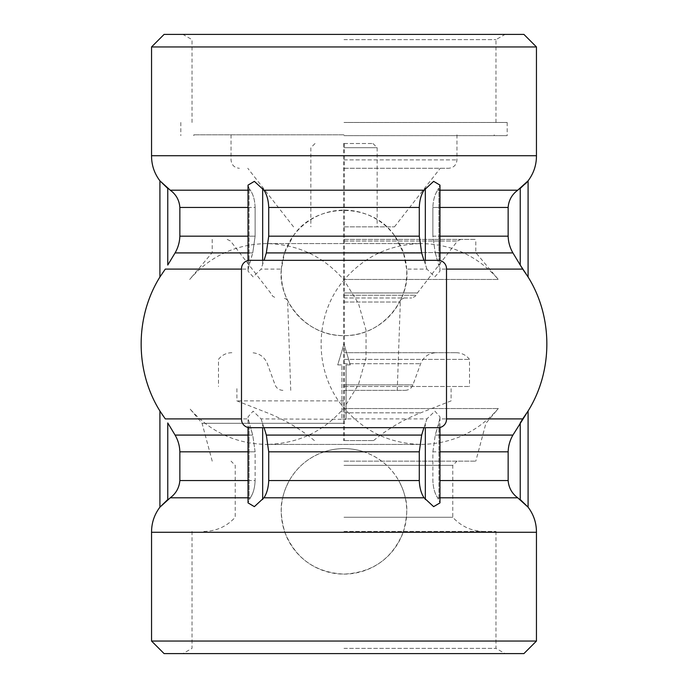 <?xml version="1.0" encoding="UTF-8"?>
<svg xmlns="http://www.w3.org/2000/svg" width="688" height="688" viewBox="0 0 688 688"><rect width="100%" height="100%" fill="white"/><g stroke="black" fill="none" stroke-linecap="round" stroke-linejoin="round"><path stroke-width="0.52" stroke-dasharray="3.44 2.58" d="M165.301 269.094L159.917 276.997L165.301 269.094L248.196 269.094L248.033 271.141L253.098 276.834L261.096 269.094L281.358 269.094C277.539 298.36 304.93 336.346 343.794 335.632C382.666 336.63 410.521 298.592 406.642 269.094L426.904 269.094L434.868 276.825L439.967 271.141L439.804 269.094L522.699 269.094M439.967 497.802L437.663 497.802C434.773 493.494 433.173 487.749 432.872 480.559C433.173 487.749 434.773 493.494 437.663 497.802L439.967 502.885L437.663 497.802L517.737 497.802C511.975 493.477 508.776 487.732 508.148 480.559L508.148 451.818C508.32 445.833 509.911 440.251 512.921 435.083L435.255 435.083L437.491 427.678L438.136 427.678C443.244 427.05 446.03 424.264 446.503 419.31L446.503 268.69C446.022 263.719 443.227 260.933 438.136 260.322L437.491 260.322L435.255 252.917L439.967 252.917M522.699 418.906L528.083 411.003L522.699 418.906L439.804 418.906L439.967 416.859L434.902 411.166L426.904 418.906L346.09 418.906L346.09 364.915L350.278 364.915L346.09 364.915L346.09 419.31L261.096 418.906L253.132 411.175L248.033 416.859L248.196 418.906L165.301 418.906M350.278 364.915L344 344L337.722 364.915L341.91 364.915L337.722 364.915L344 344L350.278 364.915M346.09 418.906L341.91 419.31L341.91 364.915L341.91 418.906M248.196 269.094L252.745 252.917L250.509 260.322L249.864 260.322C244.756 260.95 241.97 263.736 241.497 268.69L241.497 419.31C241.978 424.281 244.773 427.067 249.864 427.678L250.509 427.678L252.745 435.083L248.196 418.906M248.033 497.802L250.337 497.802L248.033 502.885L250.337 497.802L170.263 497.802L159.917 507.168L167.76 499.548L167.76 422.948L175.079 435.083C178.072 440.268 179.663 445.841 179.852 451.818L255.128 451.818L252.745 435.083L175.079 435.083M248.033 435.083L252.745 435.083L255.128 451.818L255.128 480.559L179.852 480.559L179.852 451.818M439.804 418.906L435.255 435.083L439.967 435.083M512.921 435.083L520.24 422.948L520.24 499.548L528.083 507.168L517.737 497.802M536.451 532.271L403.168 532.271C407.193 517.858 407.898 506.368 405.275 497.802L424.075 497.802C421.185 493.494 419.585 487.749 419.284 480.559L419.284 451.818L421.667 435.083L426.904 418.906M421.667 435.083L266.333 435.083L268.716 451.818L268.716 480.559C268.415 487.749 266.815 493.494 263.925 497.802L254.371 506.643L248.033 502.885L248.033 416.859M261.096 418.906L266.333 435.083M250.337 497.802C253.227 493.494 254.827 487.749 255.128 480.559C254.827 487.749 253.227 493.494 250.337 497.802M179.852 480.559C179.25 487.775 176.051 493.52 170.263 497.802M403.168 532.271C392.392 558.63 372.664 572.579 343.983 574.11C315.302 572.545 295.582 558.604 284.832 532.271C280.807 517.875 280.102 506.377 282.725 497.802A62.754 62.754 0 0 0 337.18 573.74A62.754 62.754 0 0 0 406.754 511.347A62.754 62.754 0 0 0 282.725 497.802L263.925 497.802M284.832 532.271L151.549 532.271M424.075 497.802L433.638 506.643L439.967 502.885L439.967 416.859M508.148 480.559L439.967 480.559M419.284 480.559L398.687 480.559C402.231 487.362 404.424 493.107 405.275 497.802M248.033 480.559L255.128 480.559L255.128 451.818L248.033 451.818M282.725 497.802C283.559 493.141 285.761 487.388 289.313 480.559L268.716 480.559M289.313 480.559C297.336 466.688 308.946 457.099 324.143 451.818L268.716 451.818M508.148 451.818L432.872 451.818L432.872 480.559L432.872 451.818L439.967 451.818M419.284 451.818L363.857 451.818C379.079 457.124 390.689 466.705 398.687 480.559M438.918 422.948L438.918 499.548L438.918 427.635L249.082 427.635L249.864 427.678L249.082 427.635L249.082 499.548L249.082 422.948M432.872 451.818L435.255 435.083L432.872 451.818M324.143 451.818C337.395 447.527 350.631 447.527 363.857 451.818M525.486 183.799L520.24 188.452L520.24 265.052L512.921 252.917L435.255 252.917L439.804 269.094M426.904 269.094L421.667 252.917L403.495 252.917L406.642 269.094M175.079 252.917L167.76 265.052L167.76 188.452L159.917 180.832L170.263 190.198C176.076 194.498 179.276 200.242 179.852 207.441L179.852 236.182C179.671 242.167 178.08 247.74 175.079 252.917L252.745 252.917L255.128 236.182L179.852 236.182M248.033 252.917L252.745 252.917L255.128 236.182L255.128 207.441L179.852 207.441M281.358 269.094A62.754 62.754 0 0 0 342.108 335.606A62.754 62.754 0 0 0 406.754 272.878A62.754 62.754 0 0 0 345.892 210.15A62.754 62.754 0 0 0 281.358 269.094L284.505 252.917L266.333 252.917L261.096 269.094M512.921 252.917C509.937 247.732 508.346 242.15 508.148 236.182L432.872 236.182L435.255 252.917L432.872 236.182L439.967 236.182M421.667 252.917L419.284 236.182L394.912 236.182L403.495 252.917M248.033 236.182L255.128 236.182L255.128 207.441C254.852 200.225 253.253 194.48 250.337 190.198L170.263 190.198M284.505 252.917L293.088 236.182L268.716 236.182L266.333 252.917M248.033 207.441L255.128 207.441C254.852 200.225 253.253 194.48 250.337 190.198L249.082 188.452L250.337 190.198L248.033 190.198M508.148 236.182L508.148 207.441L432.872 207.441L432.872 236.182L432.872 207.441L439.967 207.441M419.284 236.182L419.284 207.441L268.716 207.441L268.716 236.182M293.088 236.182C315.353 201.885 372.638 201.919 394.912 236.182M508.148 207.441C508.707 200.199 511.906 194.455 517.737 190.198L437.663 190.198C434.747 194.48 433.148 200.225 432.872 207.441C433.148 200.225 434.747 194.48 437.663 190.198L439.967 190.198M419.284 207.441C419.56 200.225 421.159 194.48 424.075 190.198L263.925 190.198C266.841 194.48 268.44 200.225 268.716 207.441M536.451 155.729L151.549 155.729M439.967 271.141L439.967 185.115L437.663 190.198L439.967 185.115L433.629 181.365L424.075 190.198M520.24 188.452L517.737 190.198M263.925 190.198L254.362 181.357L248.033 185.115L249.082 188.452L248.033 185.115L248.033 271.141M249.082 265.052L249.082 188.452L249.082 260.365L438.918 260.365L438.136 260.322L438.918 260.365L438.918 188.452L438.918 265.052M250.509 427.678L249.864 427.678M438.136 427.678L437.491 427.678M249.864 260.322L250.509 260.322M437.491 260.322L438.136 260.322M536.451 641.053L151.549 641.053M523.903 653.6L164.097 653.6M344 653.6L182.922 653.6L344 653.6M536.451 46.947L151.549 46.947M523.903 34.4L164.097 34.4M344 34.4L182.922 34.4L344 34.4M344 648.345L495.979 648.345L344 648.345M344 39.655L495.979 39.655L344 39.655M344 122.473L507.168 122.473L344 122.473M344 135.648L507.168 135.648L344 135.648M344 134.814L193.801 134.814L344 134.814M344 168.285L448.593 168.285L344 168.285M344 226.851L394.465 226.851L344 226.851M344 147.696L377.153 147.696L344 147.696M344 143.517L372.973 143.517L344 143.517M344 440.561L373.601 440.561L344 440.561M344 400.88L236.896 400.88L344 400.88M344 386.484L469.517 386.484L344 386.484M344 359.377L469.517 359.377L344 359.377M344 352.703L456.144 352.703L344 352.703M344 390.354L405.086 390.354L344 390.354M344 297.981L411.708 297.981L344 297.981M344 239.407L475.786 239.407L344 239.407M344 252.608L475.786 252.608L344 252.608M344 279.457L498.318 279.457L344 279.457M344 408.543L498.318 408.543L344 408.543M344 423.309L202.074 423.309L344 423.309M344 461.149L475.786 461.149L344 461.149M344 465.329L452.781 465.329L344 465.329M344 517.273L452.781 517.273L344 517.273M344 531.437L495.979 531.437L344 531.437M262.67 188.452L262.67 265.052M425.33 188.452L425.33 265.052M262.67 422.948L262.67 499.548M425.33 422.948L425.33 499.548M344 159.917L456.961 159.917L344 159.917M344 412.843L420.652 412.843L344 412.843M344 363.711L420.635 363.711L344 363.711M344 384.85L412.946 384.85L344 384.85M344 302.015L400.339 302.015L344 302.015M344 295.238L415.638 295.238L344 295.238M344 292.968L416.894 292.968L344 292.968M344 241.015L457.486 241.015L344 241.015M192.021 531.437L192.021 648.345L182.922 653.6M495.979 531.437L495.979 648.345L505.078 653.6M495.979 122.473L495.979 39.655L505.078 34.4M192.021 122.473L192.021 39.655L182.922 34.4M180.832 122.473L180.832 135.648M507.168 122.473L507.168 135.648M193.801 134.814L193.801 135.648M494.199 134.814L494.199 135.648M231.039 134.814L231.039 159.917C231.529 165 234.324 167.786 239.407 168.285M456.961 134.814L456.961 159.917C456.471 165 453.676 167.786 448.593 168.285M394.465 226.851L440.225 168.285M293.535 226.851L247.775 168.285M315.027 143.517L310.847 147.696L310.847 226.851M372.973 143.517L377.153 147.696L377.153 226.851M343.579 143.517L343.579 440.561M344.421 143.517L344.421 440.561M373.601 440.561C387.826 428.839 403.512 419.603 420.652 412.843L451.104 400.88L451.104 386.484M314.399 440.561C300.174 428.839 284.488 419.603 267.348 412.843L236.896 400.88L236.896 386.484M231.856 352.703C226.352 352.832 221.897 355.06 218.483 359.377L218.483 386.484M456.144 352.703C461.648 352.832 466.103 355.06 469.517 359.377L469.517 386.484M405.086 390.354C408.853 390.165 411.476 388.333 412.946 384.85L420.635 363.711C423.576 356.754 428.813 353.082 436.364 352.703M282.914 390.354C279.147 390.165 276.524 388.333 275.054 384.85L267.365 363.711C264.424 356.754 259.187 353.082 251.636 352.703M397.251 390.354L400.339 302.015C401.164 300.794 398.928 299.865 404.518 297.981M290.749 390.354L287.661 302.015C286.836 300.794 289.072 299.865 283.482 297.981M460.788 239.407L457.486 241.015L415.638 295.238C416.395 295.651 415.088 296.562 411.708 297.981M227.212 239.407L230.514 241.015L272.362 295.238C271.605 295.651 272.912 296.562 276.292 297.981M212.214 239.407L212.214 252.608L189.682 279.457C210.029 256.16 235.674 244.206 266.6 243.586C297.818 244.223 323.618 256.375 344 280.033C313.496 315.551 313.496 372.44 344 407.967C323.627 431.625 297.827 443.777 266.6 444.414L421.4 444.414C390.182 443.777 364.382 431.625 344 407.967L358.414 384.652L366.025 358.009L366.076 330.3L358.534 303.632L344 280.033C364.373 256.375 390.173 244.223 421.4 243.586L266.6 243.586L421.4 243.586C452.326 244.206 477.971 256.16 498.318 279.457L475.786 252.608L475.786 239.407M212.214 461.149L202.074 423.309L189.682 408.543C210.029 431.84 235.674 443.794 266.6 444.414L421.4 444.414C452.326 443.794 477.971 431.84 498.318 408.543L485.926 423.309L475.786 461.149M484.154 531.437C471.667 531.205 461.209 526.483 452.781 517.273L452.781 465.329L456.961 461.149M203.846 531.437C216.333 531.205 226.791 526.483 235.219 517.273L235.219 465.329L231.039 461.149"/><path stroke-width="1.03" d="M165.301 269.094L159.917 276.997L165.301 269.094L241.497 269.094M524.557 271.708L528.083 276.997C553.1 317.056 553.1 370.944 528.083 411.003L528.083 507.168C533.682 514.598 536.468 522.966 536.451 532.271L151.549 532.271C151.532 522.966 154.318 514.598 159.917 507.168L159.917 411.003L163.443 416.292M522.699 269.094L528.083 276.997L520.24 265.052L522.699 269.094L446.503 269.094M446.503 418.906L522.699 418.906L528.083 411.003L512.921 435.083C509.928 440.268 508.337 445.841 508.148 451.818L508.148 480.559C508.75 487.775 511.949 493.52 517.737 497.802L528.083 507.168L520.24 499.548L520.24 422.948L522.699 418.906M165.301 418.906L159.917 411.003L165.301 418.906L241.497 418.906M170.263 497.802C176.025 493.477 179.224 487.732 179.852 480.559L179.852 451.818C179.68 445.833 178.089 440.251 175.079 435.083L167.76 422.948L167.76 499.548L159.917 507.168L170.263 497.802L248.033 497.802M175.079 435.083L248.033 435.083M439.967 435.083L512.921 435.083M439.967 427.472L439.967 502.885L433.629 506.643L424.075 497.802L263.925 497.802L254.362 506.643L248.033 502.885L248.033 427.472M439.967 497.802L517.737 497.802M439.967 480.559L508.148 480.559M179.852 480.559L248.033 480.559M263.925 497.802C266.815 493.494 268.415 487.749 268.716 480.559L419.284 480.559C419.585 487.749 421.185 493.494 424.075 497.802M179.852 451.818L248.033 451.818M419.284 480.559L419.284 451.818L268.716 451.818L266.333 435.083L421.667 435.083L419.284 451.818M268.716 480.559L268.716 451.818M439.967 451.818L508.148 451.818M423.903 427.678L421.667 435.083M266.333 435.083L264.097 427.678M512.921 252.917L520.24 265.052L520.24 188.452L528.083 180.832L517.737 190.198C511.924 194.498 508.724 200.242 508.148 207.441L508.148 236.182C508.329 242.167 509.92 247.74 512.921 252.917L439.967 252.917M175.079 252.917C178.063 247.732 179.654 242.15 179.852 236.182L179.852 207.441C179.293 200.199 176.094 194.455 170.263 190.198L159.917 180.832L167.76 188.452L167.76 265.052L175.079 252.917L248.033 252.917M439.967 236.182L508.148 236.182M179.852 236.182L248.033 236.182M179.852 207.441L248.033 207.441M439.967 207.441L508.148 207.441M170.263 190.198L248.033 190.198M439.967 190.198L517.737 190.198M248.033 260.528L248.033 185.115L254.371 181.365L263.925 190.198L424.075 190.198L433.638 181.357L439.967 185.115L439.967 260.528M159.917 411.003C134.9 370.944 134.9 317.056 159.917 276.997L159.917 180.832C154.318 173.402 151.523 165.034 151.549 155.729L536.451 155.729C536.477 165.034 533.682 173.402 528.083 180.832L525.486 183.799M264.097 260.322L266.333 252.917L268.716 236.182L268.716 207.441L419.284 207.441C419.56 200.225 421.159 194.48 424.075 190.198M268.716 207.441C268.44 200.225 266.841 194.48 263.925 190.198M268.716 236.182L419.284 236.182L419.284 207.441M419.284 236.182L421.667 252.917L423.903 260.322M266.333 252.917L421.667 252.917M241.497 419.31A8.368 8.368 0 0 0 249.864 427.678L438.136 427.678A8.368 8.368 0 0 0 446.503 419.31L446.503 268.69A8.368 8.368 0 0 0 438.136 260.322L249.864 260.322A8.368 8.368 0 0 0 241.497 268.69L241.497 419.31M536.451 641.053L523.903 653.6L164.097 653.6L151.549 641.053L536.451 641.053L536.451 532.271M151.549 155.729L151.549 46.947L536.451 46.947L536.451 155.729M151.549 46.947L164.097 34.4L523.903 34.4L536.451 46.947M425.33 188.452L425.33 260.322M262.67 188.452L262.67 260.322M425.33 427.678L425.33 499.548M262.67 427.678L262.67 499.548M151.549 641.053L151.549 532.271M528.083 180.832L528.083 276.997"/></g></svg>
